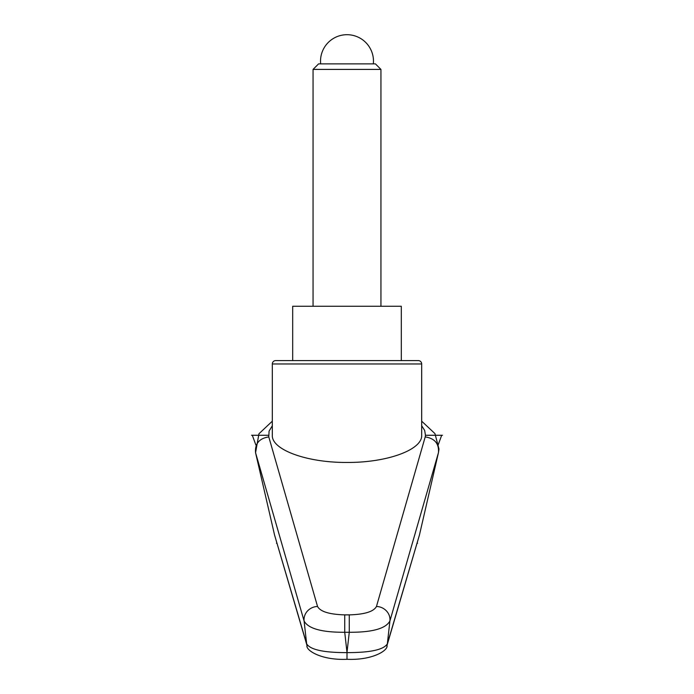 <?xml version="1.0" encoding="UTF-8"?>
<svg xmlns="http://www.w3.org/2000/svg" width="694" height="694" viewBox="0 0 694 694"><rect width="100%" height="100%" fill="white"/><g stroke="black" fill="none" stroke-linecap="round" stroke-linejoin="round"><path stroke-width="1.04" d="M274.564 535.039L307.008 645.489A10.184 9.881 -16.9 0 1 306.661 643.85L274.564 535.039L255.548 452.67C254.845 443.648 259.261 438.4 268.786 436.899L269.081 431.13L272.317 425.734M272.317 363.977A3.392 3.392 0 0 1 275.709 360.585L418.291 360.585A3.392 3.392 0 0 1 421.683 363.977L421.683 435.268C422.516 449.79 386.922 462.751 347 462.447C307.078 462.751 271.484 449.79 272.317 435.268L272.317 363.977L421.683 363.977M349.273 614.875L349.273 632.277C372.227 632.39 385.769 628.625 389.907 620.991L438.452 452.67L419.436 535.039L387.339 643.85A13602.227 11141.025 -116.7 0 0 389.907 620.991A13.576 12.7 15.5 0 0 376.46 606.461C373.71 611.622 364.645 614.424 349.273 614.875L344.727 614.875L344.727 632.277L349.273 632.277A17078.325 16048.377 -0 0 1 347 652.36A17078.325 16048.377 -0 0 1 344.727 632.277C321.764 632.39 308.214 628.625 304.093 620.991A13602.227 11141.025 116.7 0 0 306.661 643.85C310.348 649.74 323.794 652.664 347 652.612L347 652.36M421.683 425.734L424.667 430.445L425.457 435.268L441.688 435.268L438.148 444.967M344.727 614.875C329.355 614.424 320.29 611.622 317.54 606.461L268.786 436.899M255.548 452.67L304.093 620.991A13.576 12.7 164.5 0 1 317.54 606.461M425.457 435.268L425.214 436.899C434.739 438.4 439.155 443.648 438.452 452.67M386.827 646.01A10.184 9.881 -163.1 0 0 387 645.489A10.184 9.881 -163.1 0 0 387.339 643.85C383.652 649.74 370.206 652.664 347 652.612L347 659.031M387 645.455L419.436 535.039M307.173 646.01A10.184 9.881 -16.9 0 1 307 645.489C305.525 650.191 321.166 660.454 347 659.3C372.834 660.454 388.475 650.191 386.992 645.489M292.686 360.585L292.686 306.271L401.314 306.271L401.314 360.585M313.055 69.409L380.945 69.409L375.437 63.891L318.563 63.891L313.055 69.409L313.055 306.271M255.852 444.967L252.312 435.268L268.543 435.268M251.523 435.268L252.312 435.268M276.923 543.255L276.455 543.255M417.545 543.255L417.077 543.255M441.688 435.268L442.477 435.268M425.214 436.899L376.46 606.461M438.435 452.766L438.99 449.061L434.956 433.629L421.683 421.171M272.317 421.171L258.966 433.75L255.557 452.714M380.945 69.409L380.945 306.271M373.337 63.891A26.476 26.476 0 0 0 347 34.7A26.476 26.476 0 0 0 320.663 63.891"/></g></svg>
